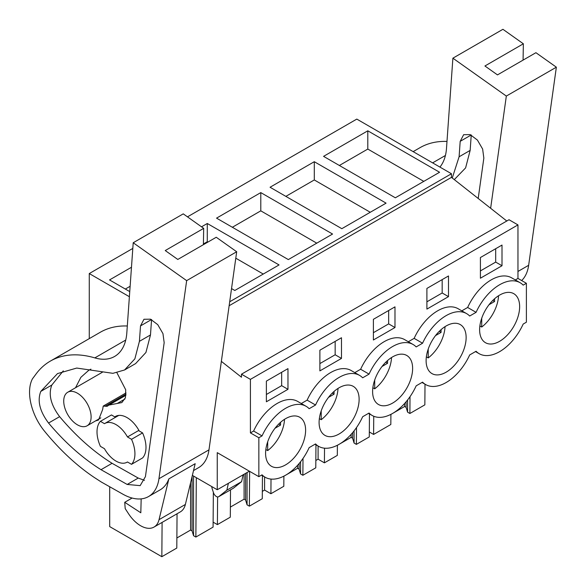 <?xml version="1.0" encoding="UTF-8"?>
<svg xmlns="http://www.w3.org/2000/svg" width="586" height="586" viewBox="0 0 586 586"><rect width="100%" height="100%" fill="white"/><g stroke="black" fill="none" stroke-linecap="round" stroke-linejoin="round"><path stroke-width="0.88" d="M506.795 221.017L451.454 177.375L451.454 173.742L356.801 119.097L187.469 216.857M221.354 361.364L241.469 377.223L241.469 374.198L509.007 219.735L517.958 224.907L517.958 278.423L526.389 283.287L526.389 322.205L523.188 324.051A40.961 23.652 -60 0 1 479.15 353.673A40.961 23.652 -60 0 1 476.074 351.256L469.679 354.948A40.961 23.652 -60 0 1 425.641 384.562A40.961 23.652 -60 0 1 422.565 382.145L416.177 385.837A40.961 23.652 -60 0 1 372.132 415.452A40.961 23.652 -60 0 1 369.055 413.042L362.668 416.727A40.961 23.652 -60 0 1 318.63 446.349A40.961 23.652 -60 0 1 315.554 443.932L309.159 447.623A40.961 23.652 -60 0 1 265.121 477.238A40.961 23.652 -60 0 1 262.045 474.828L258.851 476.667L258.851 437.749L262.045 435.903A40.961 23.652 -60 0 1 306.082 406.288A40.961 23.652 -60 0 1 309.159 408.706L315.554 405.014A40.961 23.652 -60 0 1 359.592 375.399A40.961 23.652 -60 0 1 362.668 377.809L369.055 374.117A40.961 23.652 -60 0 1 413.101 344.502A40.961 23.652 -60 0 1 416.177 346.919L422.565 343.228A40.961 23.652 -60 0 1 466.603 313.613A40.961 23.652 -60 0 1 469.679 316.022L476.074 312.338A40.961 23.652 -60 0 1 520.112 282.716A40.961 23.652 -60 0 1 523.188 285.133L526.389 283.287M258.851 476.667L217.245 452.648L217.245 489.742L192.376 475.385M248.838 470.895L248.838 471.503L217.245 489.742M89.262 338.627L89.262 273.559L132.817 248.413M129.389 296.721L89.262 273.559M451.454 173.742L229.69 301.775M367.803 130.817L323.567 156.359L395.338 197.797L439.581 172.255L367.803 130.817L367.803 149.064L423.781 181.374M260.792 192.604L332.562 234.041L288.327 259.583L216.549 218.139L260.792 192.604L260.792 210.843L316.762 243.161M314.294 161.707L270.058 187.249L341.828 228.686L386.071 203.144L314.294 161.707L314.294 179.953L370.271 212.271M231.536 288.576L234.818 290.473L279.053 264.931L207.283 223.493L207.283 241.74L207.884 242.084M201.525 226.819L207.283 223.493M129.748 291.601L109.538 279.925L131.476 267.26M451.454 177.375L229.141 305.731M241.469 374.198L250.42 379.369L250.42 432.886L253.613 431.04A40.961 23.652 -60 0 1 297.659 401.425L306.082 406.288M517.958 224.907L250.42 379.369M359.592 375.399L351.168 370.528A40.961 23.652 -60 0 0 307.123 400.15L301.285 403.52M413.101 344.502L404.67 339.638A40.961 23.652 -60 0 0 360.632 369.253L354.794 372.623M466.603 313.613L458.179 308.749A40.961 23.652 -60 0 0 414.141 338.364L408.303 341.733M520.112 282.716L511.688 277.852A40.961 23.652 -60 0 0 467.65 307.467L461.812 310.844M517.958 278.423L515.314 279.947M502.004 265.744L480.41 278.211L480.41 257.532L502.004 245.065L502.004 265.744L495.683 262.096L480.41 270.915M319.883 350.208L341.477 337.741L341.477 358.42L319.883 370.887L319.883 350.208M373.392 319.319L373.392 339.997L394.986 327.53L394.986 306.852L373.392 319.319M448.495 296.633L448.495 275.962L426.901 288.429L426.901 309.1L448.495 296.633L442.174 292.985L426.901 301.805M287.968 389.309L287.968 368.638L266.381 381.105L266.381 401.776L287.968 389.309L281.654 385.661L266.381 394.481M483.86 341.528A28.304 16.342 -60 0 1 486.373 308.544A28.304 16.342 -60 0 1 513.783 293.681A28.304 16.342 -60 0 1 515.402 294.861A28.304 16.342 -60 0 1 512.889 327.845A28.304 16.342 -60 0 1 485.479 342.707A28.304 16.342 -60 0 1 483.86 341.528M354.882 387.536A28.304 16.342 -60 0 1 352.369 420.521A28.304 16.342 -60 0 1 324.959 435.383A28.304 16.342 -60 0 1 323.34 434.204A28.304 16.342 -60 0 1 325.845 401.22A28.304 16.342 -60 0 1 353.263 386.357A28.304 16.342 -60 0 1 354.882 387.536M301.372 418.433A28.304 16.342 -60 0 1 298.86 451.418A28.304 16.342 -60 0 1 271.45 466.273A28.304 16.342 -60 0 1 269.831 465.094A28.304 16.342 -60 0 1 272.344 432.109A28.304 16.342 -60 0 1 299.754 417.254A28.304 16.342 -60 0 1 301.372 418.433M461.893 325.757A28.304 16.342 -60 0 1 459.387 358.735A28.304 16.342 -60 0 1 431.97 373.597A28.304 16.342 -60 0 1 430.351 372.418A28.304 16.342 -60 0 1 432.864 339.433A28.304 16.342 -60 0 1 460.274 324.578A28.304 16.342 -60 0 1 461.893 325.757M376.849 403.307A28.304 16.342 -60 0 1 379.354 370.33A28.304 16.342 -60 0 1 406.765 355.468A28.304 16.342 -60 0 1 408.383 356.647A28.304 16.342 -60 0 1 405.878 389.631A28.304 16.342 -60 0 1 378.468 404.487A28.304 16.342 -60 0 1 376.849 403.307M410.017 396.671L409.892 413.489L424.85 404.853L425.004 384.196M409.892 413.489L407.585 412.156L406.12 407.358L406.12 401.776M407.585 412.156L407.585 399.974M406.12 407.358L404.618 406.494L404.618 403.49M404.618 406.494L393.257 413.049M391.975 413.789L390.906 414.405M373.743 416.25L373.604 434.438L390.825 424.498L390.906 414.353M339.367 165.479L367.803 149.064M467.65 307.467L476.074 312.338M495.683 262.096L495.683 248.713M213.348 492.262L213.084 527.114L195.863 537.054L193.556 535.729L192.091 530.931L190.582 530.059L176.869 537.977M177.053 513.768L176.796 548.064L161.839 556.7L162.102 522.404M109.699 486.754L109.699 526.602L161.839 556.7M369.327 431.97L373.604 434.438M369.458 413.914L369.283 436.929L356.383 444.378L354.076 443.053L352.611 438.247L351.109 437.383L339.748 443.939M338.466 444.679L337.397 445.301M337.397 445.25L337.316 455.388L324.417 462.837L318.095 459.19L315.832 460.493M315.957 444.803L315.781 467.826L302.874 475.275L300.567 473.942L299.102 469.144L297.6 468.273L286.239 474.836M284.964 475.568L283.888 476.191M283.888 476.14L283.807 486.277L270.908 493.727L264.586 490.079L262.323 491.383M262.447 475.693L262.272 498.715L249.365 506.165L247.065 504.832L245.6 500.034L244.091 499.169L230.379 507.088M230.51 489.867L230.305 517.174L217.399 524.624L213.121 522.148M250.42 432.886L258.851 437.749M253.613 431.04L262.045 435.903M307.123 400.15L315.554 405.014M77.418 393.206A19.367 11.178 60 0 1 90.068 410.266A19.367 11.178 60 0 1 87.102 425.788A19.367 11.178 60 0 1 77.418 424.828A19.367 11.178 60 0 1 64.768 407.761A19.367 11.178 60 0 1 67.734 392.246A19.367 11.178 60 0 1 77.418 393.206M131.528 464.324L127.47 461.98A22.341 12.899 60 0 1 127.14 462.178A22.341 12.899 60 0 1 115.969 461.072A22.341 12.899 60 0 1 104.469 448.7L100.411 446.356A26.81 15.478 -120 0 1 100.411 421.334L104.469 423.678A22.341 12.899 60 0 1 104.799 423.48A22.341 12.899 60 0 1 115.969 424.586A22.341 12.899 60 0 1 127.47 436.958L138.53 430.571L142.588 432.915A26.81 15.478 60 0 1 142.588 457.937L131.528 464.324A26.81 15.478 -120 0 0 131.528 439.302L142.588 432.915M218.79 496.613L226.841 490.182L241.586 481.67L233.536 488.094L218.79 496.613A4.468 2.578 60 0 1 218.607 496.738A4.468 2.578 60 0 1 213.509 492.753L212.235 488.87A7.45 4.3 60 0 1 211.766 486.585M226.841 490.182L228.394 483.303M195.863 537.054L196.31 477.663M192.091 530.931L192.091 476.565M193.556 535.729L193.556 476.066M190.582 530.059L190.582 482.82M125.338 289.052L130.129 286.283M281.654 385.661L281.654 372.286M127.47 436.958L131.528 439.302M100.411 421.334L111.465 414.947L115.515 417.291M241.586 481.67L243.139 474.792M233.536 488.094A4.468 2.578 60 0 1 233.353 488.226A4.468 2.578 60 0 1 233.147 488.321M356.383 444.378L356.508 427.56M352.611 438.247L352.611 432.666M354.076 443.053L354.076 430.864M351.109 437.383L351.109 434.387M324.527 448.187L324.417 462.837M318.095 459.19L318.095 446.041M285.858 196.369L314.294 179.953M414.141 338.364L422.565 343.228M442.174 292.985L442.174 279.61M302.874 475.275L303.006 458.457M299.102 469.144L299.102 463.555M300.567 473.942L300.567 461.753M297.6 468.273L297.6 465.277M271.018 479.084L270.908 493.727M264.586 490.079L264.586 476.931M232.349 227.265L260.792 210.843M360.632 369.253L369.055 374.117M394.986 327.53L388.665 323.882L373.392 332.694M388.665 323.882L388.665 310.499M249.365 506.165L249.629 471.349M245.6 500.034L245.6 473.371M247.065 504.832L247.065 472.528M244.091 499.169L244.091 474.242M217.611 496.935L217.399 524.624M263.253 274.05L235.784 258.192M203.408 243.974L207.283 241.74M341.477 358.42L335.155 354.772L319.883 363.591M335.155 354.772L335.155 341.396M490.636 208.279L506.333 96.067L556.363 67.185L528.653 265.29A52.139 30.098 60 0 1 521.65 280.555M471.247 134.956L470.155 150.397L465.606 167.904L454.289 179.609M478.198 198.471L483.846 158.11L482.637 149.056L477.422 140.083L470.177 134.612L463.643 134.699L460.193 141.336L459.094 156.784L452.267 178.019M556.363 67.185L535.926 52.696L497.477 74.891L484.922 65.991L523.364 43.789L523.071 60.116M506.333 96.067L452.89 58.182L446.495 148.361A59.582 34.398 60 0 1 439.918 167.083M523.364 43.789L502.927 29.3L452.89 58.182M413.159 151.627L420.016 147.672A134.062 77.403 60 0 1 446.986 141.438M186.656 280.635L133.212 242.75L126.818 332.929A59.582 34.398 60 0 1 114.607 356.456A59.582 34.398 60 0 1 94.822 357.892A134.062 77.403 60 0 0 50.308 361.123A134.062 77.403 60 0 0 35.995 374.051L32.398 378.908A43.884 25.337 60 0 0 34.589 414.734A40.222 23.22 60 0 0 44.441 431.091A171.302 98.902 60 0 0 94.148 477.385L101.297 482.014L122.914 494.203A52.139 30.098 60 0 0 148.551 496.547A52.139 30.098 60 0 0 158.945 478.733L186.656 280.635L236.693 251.746L208.982 449.85A52.139 30.098 60 0 1 198.588 467.657L193.534 470.58M141.167 498.876L140.816 512.779L124.723 502.305L125.199 508.611L128.502 513.688A26.81 15.478 60 0 0 154.03 527.063A26.81 15.478 60 0 0 159.04 519.672L168.856 478.879A52.139 30.098 60 0 1 160.139 489.852L148.551 496.547M168.856 478.879L195.189 463.68L185.374 504.465A26.81 15.478 60 0 1 180.363 511.864L154.03 527.063M63.295 370.843L51.832 385.039C48.22 394.371 50.821 404.911 59.626 416.653C76.041 436.167 93.518 451.718 112.08 463.306L138.237 478.066L144.478 480.337M127.184 484.454L140.164 485.64L145.431 476.616L164.168 342.671L162.959 333.617L157.744 324.651L150.499 319.172L143.966 319.267L140.515 325.904L139.417 341.345L134.868 358.852L124.569 369.971L112.915 373.326L76.744 368.059L57.509 373.59L40.771 391.426C37.167 400.765 39.76 411.306 48.565 423.041C64.98 442.555 82.458 458.106 101.019 469.694L127.184 484.454L138.237 478.066M112.08 463.306L101.019 469.694M151.576 319.517L150.477 334.958L145.929 352.472L135.622 363.591L124.562 369.978M139.234 430.981A23.088 13.332 -120 0 0 127.023 417.591A23.088 13.332 -120 0 0 115.479 416.448A23.088 13.332 -120 0 0 114.812 416.88M116.958 372.821L125.726 389.807L125.441 397.704L121.859 402.575L108.901 405.087L107.128 406.332L103.209 406.083L102.645 409.541L98.521 420.03L95.467 420.953M75.535 387.742L80.868 377.325L88.808 370.249L90.925 369.151M236.693 251.746L216.249 237.257L177.8 259.452L165.245 250.552L203.686 228.357L203.393 244.677M203.686 228.357L183.25 213.861L133.212 242.75M50.308 361.123L100.338 332.233A134.062 77.403 60 0 1 127.309 325.999M132.106 498.041L124.723 502.305M481.729 318.213L481.729 327.025A28.304 16.342 120 0 0 494.335 311.151A28.304 16.342 120 0 0 498.547 295.747M489.046 304.698L494.577 301.504L494.577 298.757M479.868 325.955L481.729 327.025M494.577 301.504L492.76 300.457M428.22 349.102L428.22 357.921A28.304 16.342 120 0 0 440.826 342.048A28.304 16.342 120 0 0 445.045 326.636M435.537 335.588L441.068 332.394L441.068 329.647M426.359 356.845L428.22 357.921M441.068 332.394L439.251 331.346M374.71 379.999L374.71 388.811A28.304 16.342 120 0 0 387.324 372.938A28.304 16.342 120 0 0 391.536 357.526M382.028 366.484L387.558 363.291L387.558 360.536M372.857 387.742L374.71 388.811M387.558 363.291L385.749 362.243M321.201 410.889L321.201 419.701A28.304 16.342 120 0 0 333.815 403.835A28.304 16.342 120 0 0 338.027 388.423M328.519 397.374L334.049 394.18L334.049 391.433M319.348 418.631L321.201 419.701M334.049 394.18L332.24 393.133M267.692 441.778L267.692 450.597A28.304 16.342 120 0 0 280.306 434.724A28.304 16.342 120 0 0 284.518 419.312M275.01 428.263L280.548 425.07L280.548 422.323M265.839 449.528L267.692 450.597M280.548 425.07L278.731 424.022M517.958 271.465L528.653 265.29M459.094 156.784L470.155 150.397M471.122 135.029L460.193 141.336M432.622 162.864L445.419 155.48M158.945 478.733L208.982 449.85M48.565 423.041L59.626 416.653M40.771 391.426L51.832 385.039M139.417 341.345L150.477 334.958M151.452 319.59L140.515 325.904M94.822 357.892L125.741 340.041M117.244 403.468L124.95 399.015M105.077 406.274L126.012 394.188M159.04 519.672L185.374 504.465M475.524 351.578L479.15 353.673M261.488 475.143L265.121 477.238M87.102 425.788L100.843 417.847M67.734 392.246L102.396 372.235M104.799 423.48L118.768 415.408M218.607 496.738L233.353 488.226M422.015 382.468L425.641 384.562M368.506 413.357L372.132 415.452M314.997 444.254L318.63 446.349M125.931 395.257L108.901 405.087M126.027 392.913L103.209 406.083"/></g></svg>
